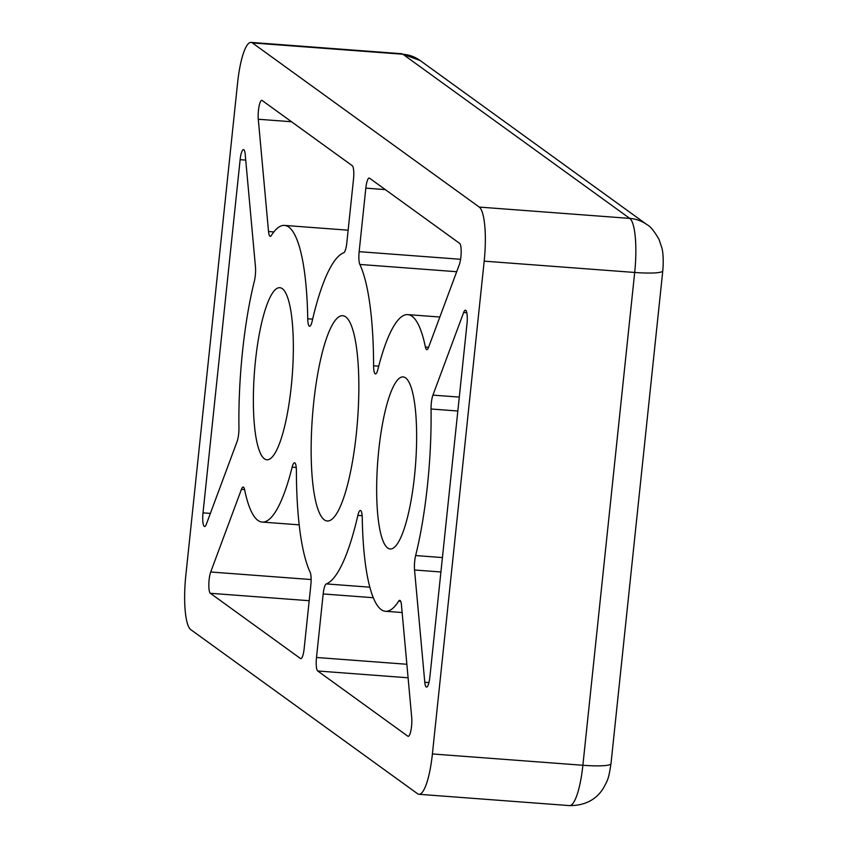 <?xml version="1.0" encoding="UTF-8"?>
<svg xmlns="http://www.w3.org/2000/svg" width="848" height="848" viewBox="0 0 848 848"><rect width="100%" height="100%" fill="white"/><g stroke="black" fill="none" stroke-linecap="round" stroke-linejoin="round"><path stroke-width="1.27" d="M313.665 402.917A102.937 22.631 94.3 0 1 342.709 315.7A102.937 22.631 94.3 0 1 356.33 433.784A102.937 22.631 94.3 0 1 327.286 520.99A102.937 22.631 94.3 0 1 313.665 402.917M255.471 360.803A86.273 18.963 94.3 0 1 279.819 287.705A86.273 18.963 94.3 0 1 291.235 386.677A86.273 18.963 94.3 0 1 266.887 459.775A86.273 18.963 94.3 0 1 255.471 360.803M378.77 450.012A86.273 18.963 94.3 0 1 403.107 376.915A86.273 18.963 94.3 0 1 414.524 475.887A86.273 18.963 94.3 0 1 390.175 548.985A86.273 18.963 94.3 0 1 378.77 450.012M254.358 281.144A148.75 32.701 -85.7 0 0 242.528 351.432A148.75 32.701 -85.7 0 0 238.945 427.699A11.904 2.618 94.3 0 1 237.069 441.575L206.35 524.202A11.904 2.618 94.3 0 1 204.58 526.513A11.904 2.618 94.3 0 1 203.011 512.86L240.132 159.678A11.904 2.618 94.3 0 1 243.493 149.598A11.904 2.618 94.3 0 1 245.21 154.431L255.449 266.696A11.904 2.618 94.3 0 1 254.358 281.144M460.888 256.923A11.904 2.618 94.3 0 1 459.298 264.693L428.569 347.33A11.904 2.618 94.3 0 1 426.809 349.641A11.904 2.618 94.3 0 1 425.399 347.044A148.75 32.701 -85.7 0 0 407.793 314.619A148.75 32.701 -85.7 0 0 377.858 369.516A11.904 2.618 94.3 0 1 375.463 373.904A11.904 2.618 94.3 0 1 373.597 365.795A166.6 36.623 -85.7 0 0 359.838 264.438A11.904 2.618 94.3 0 1 359.149 251.665L365.827 188.139A11.904 2.618 94.3 0 1 369.187 178.059A11.904 2.618 94.3 0 1 369.527 178.186L459.658 243.397A11.904 2.618 94.3 0 1 460.888 256.923M411.556 726.259A11.904 2.618 94.3 0 1 408.206 736.34A11.904 2.618 94.3 0 1 407.856 736.212L317.735 670.991A11.904 2.618 94.3 0 1 316.495 657.476L323.173 593.95A11.904 2.618 94.3 0 1 326.268 583.912A166.6 36.623 -85.7 0 0 357.877 515.383A11.904 2.618 94.3 0 1 360.4 510.443A11.904 2.618 94.3 0 1 362.255 517.916A148.75 32.701 -85.7 0 0 385.501 611.291A148.75 32.701 -85.7 0 0 398.687 601.147A11.904 2.618 94.3 0 1 399.747 600.331A11.904 2.618 94.3 0 1 401.475 605.165L411.704 717.44A11.904 2.618 94.3 0 1 411.556 726.259M431.049 409.001A11.904 2.618 94.3 0 1 431.335 402.895A11.904 2.618 94.3 0 1 432.925 395.126L463.655 312.488A11.904 2.618 94.3 0 1 465.414 310.177A11.904 2.618 94.3 0 1 466.994 323.83L429.872 677.011A11.904 2.618 94.3 0 1 426.512 687.092A11.904 2.618 94.3 0 1 424.784 682.269L414.545 569.994A11.904 2.618 94.3 0 1 414.704 561.175A11.904 2.618 94.3 0 1 415.647 555.546A148.75 32.701 -85.7 0 0 431.049 409.001L457.825 411.004M237.61 82.733L185.807 575.538A47.605 10.462 -85.7 0 0 190.736 629.608L417.598 793.76A47.605 10.462 -85.7 0 0 418.965 794.29A47.605 10.462 -85.7 0 0 432.395 753.957L484.187 261.152A47.605 10.462 -85.7 0 0 479.258 207.082L252.397 42.93A47.605 10.462 -85.7 0 0 251.04 42.4A47.605 10.462 -85.7 0 0 237.61 82.733M210.707 571.997L241.426 489.36A11.904 2.618 94.3 0 1 243.196 487.059A11.904 2.618 94.3 0 1 244.595 489.646A148.75 32.701 -85.7 0 0 262.202 522.071A148.75 32.701 -85.7 0 0 292.147 467.174A11.904 2.618 94.3 0 1 294.532 462.785A11.904 2.618 94.3 0 1 296.397 470.894A166.6 36.623 -85.7 0 0 310.156 572.252A11.904 2.618 94.3 0 1 310.845 585.025L304.167 648.55A11.904 2.618 94.3 0 1 300.817 658.642A11.904 2.618 94.3 0 1 300.468 658.504L210.346 593.293A11.904 2.618 94.3 0 1 208.831 584.399A11.904 2.618 94.3 0 1 210.707 571.997L311.142 579.544M268.53 231.525L258.29 119.25A11.904 2.618 94.3 0 1 258.969 106.774A11.904 2.618 94.3 0 1 261.799 100.35A11.904 2.618 94.3 0 1 262.138 100.488L352.27 165.699A11.904 2.618 94.3 0 1 353.499 179.214L346.821 242.74A11.904 2.618 94.3 0 1 343.737 252.778A166.6 36.623 -85.7 0 0 312.128 321.307A11.904 2.618 94.3 0 1 309.594 326.247A11.904 2.618 94.3 0 1 307.739 318.774A148.75 32.701 -85.7 0 0 284.504 225.409A148.75 32.701 -85.7 0 0 271.307 235.543A11.904 2.618 94.3 0 1 270.247 236.359A11.904 2.618 94.3 0 1 268.53 231.525L273.862 231.928M408.556 736.265L407.856 736.212M414.545 569.994L440.907 571.976M420.12 60.515A35.701 34.514 125.9 0 0 402.895 54.24L629.757 218.392A35.701 34.514 -54.1 0 1 646.982 224.667L420.12 60.515L401.528 53.71A47.605 10.462 94.3 0 1 402.895 54.24L252.397 42.93M432.395 753.957L582.883 765.267A35.701 4.664 6 0 0 610.995 763.645L662.786 270.841A35.701 4.664 -174 0 1 634.686 272.462L582.883 765.267A47.605 10.462 94.3 0 1 569.453 805.6C584.654 805.674 595.943 799.929 603.31 788.354C608.08 779.376 608.557 779.291 610.995 763.645M484.187 261.152L634.686 272.462A47.605 10.462 94.3 0 0 629.757 218.392L479.258 207.082M456.68 271.72L359.838 264.438M373.597 365.795L378.706 366.177M425.399 347.044L428.59 347.277M365.827 188.139L385.299 189.602M460.581 259.287L359.149 251.665M241.426 489.36L244.595 489.603M309.202 600.713L210.346 593.293M301.167 658.557L300.468 658.504M296.249 467.481L292.147 467.174M291.532 121.752L258.29 119.25M307.739 318.774L312.626 319.145M203.011 512.86L210.357 513.411M245.729 160.102L240.132 159.678M323.173 593.95L373.3 597.713M406.86 664.27L316.495 657.476M317.735 670.991L408.089 677.785M400.669 601.296L398.687 601.147M362.16 515.701L357.877 515.383M326.268 583.912L369.845 587.187M415.647 555.546L442.423 557.56M428.94 682.576L424.784 682.269M466.813 312.721L463.655 312.488M459.287 397.097L432.925 395.126M646.982 224.667C650.225 226.183 654.243 231.101 659.034 239.433L661.896 247.945C662.214 249.015 664.026 256.425 662.786 270.841M251.04 42.4L401.528 53.71M418.965 794.29L569.453 805.6M407.793 314.619L439.836 317.025M262.202 522.071L299.196 524.848M284.504 225.409L348.146 230.19M385.501 611.291L402.143 612.532"/></g></svg>
